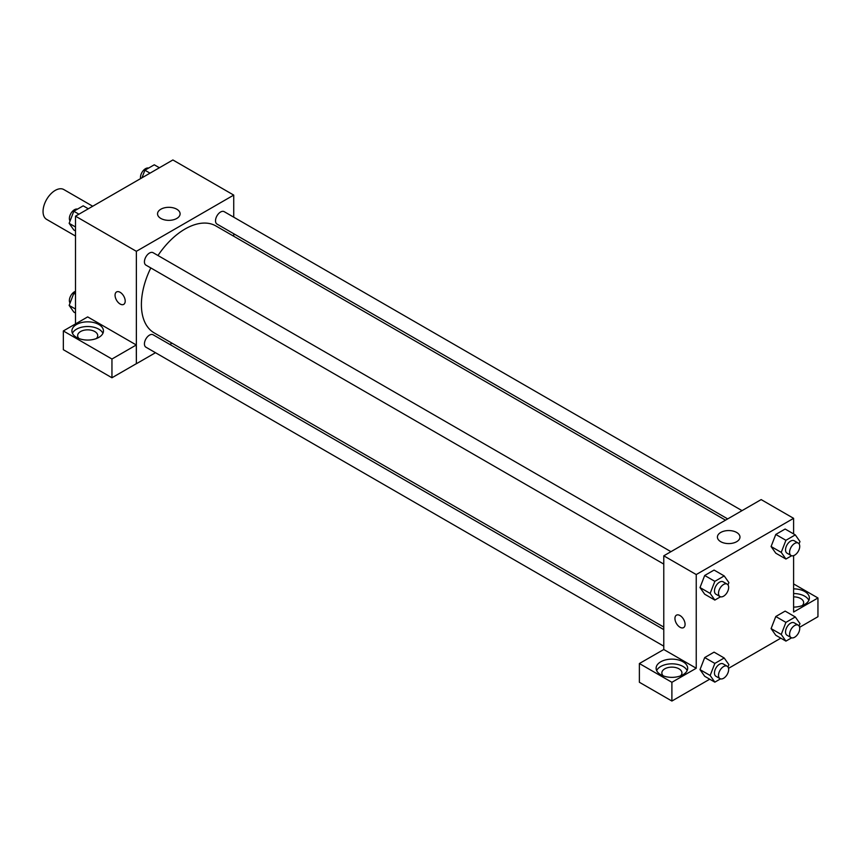 <?xml version="1.0" encoding="UTF-8"?>
<svg xmlns="http://www.w3.org/2000/svg" width="861" height="861" viewBox="0 0 861 861"><rect width="100%" height="100%" fill="white"/><g stroke="black" fill="none" stroke-linecap="round" stroke-linejoin="round"><path stroke-width="1.29" d="M92.719 206.242L63.832 189.56A17.209 9.934 120 0 0 50.562 194.166A17.209 9.934 120 0 0 43.05 211.494A17.209 9.934 120 0 0 46.612 219.372L75.51 236.054M75.51 323.93L75.51 216.176L172.878 159.963L233.729 195.092L233.729 217.166M233.729 233.729L233.729 236.237M160.846 209.223A11.279 6.511 180 0 1 173.136 207.813A11.279 6.511 180 0 1 180.1 213.829A11.279 6.511 180 0 1 168.821 220.351A11.279 6.511 180 0 1 157.541 213.829A11.279 6.511 180 0 1 160.846 209.223M155.486 352.709L136.361 363.74L136.361 251.315L75.51 216.176M136.361 251.315L233.729 195.092M120.131 304.019A7.168 4.144 60 0 1 115.449 297.691A7.168 4.144 60 0 1 116.547 291.944A7.168 4.144 60 0 1 123.715 296.087A7.168 4.144 60 0 1 123.715 304.374A7.168 4.144 60 0 1 120.131 304.019M136.296 344.97L87.682 316.902L63.337 330.947L111.952 359.026L136.296 344.97L136.361 363.74M116.547 291.944A7.168 4.144 -120 0 0 115.449 297.691A7.168 4.144 -120 0 0 120.142 304.008A7.168 4.144 -120 0 0 123.726 304.363M76.521 324.511A15.778 9.105 180 0 1 93.72 322.531A15.778 9.105 180 0 1 103.46 330.947A15.778 9.105 180 0 1 87.682 340.063A15.778 9.105 180 0 1 71.904 330.947A15.778 9.105 180 0 1 76.521 324.511M102.922 333.293A15.778 9.105 0 0 0 91.772 326.836A15.778 9.105 0 0 0 76.521 329.193A15.778 9.105 0 0 0 72.432 333.293M79.008 338.567A10.041 5.801 180 0 1 77.641 335.639A10.041 5.801 180 0 1 83.84 330.28A10.041 5.801 180 0 1 94.775 331.539A10.041 5.801 180 0 1 97.723 335.639A10.041 5.801 180 0 1 96.346 338.567M111.952 359.026L111.952 377.764L136.296 363.708M63.337 330.947L63.337 349.695L111.952 377.764M171.996 343.173L169.821 344.422M670.956 551.675L153.097 252.693A7.168 4.144 120 0 0 145.918 256.826A7.168 4.144 120 0 0 145.918 265.113L663.777 564.095M663.777 629.606L153.097 334.768A7.168 4.144 120 0 0 147.565 336.683A7.168 4.144 120 0 0 144.433 343.905A7.168 4.144 120 0 0 145.918 347.187L663.777 646.17M742.031 510.638L224.172 211.655A7.168 4.144 120 0 0 218.651 213.571A7.168 4.144 120 0 0 215.519 220.793A7.168 4.144 120 0 0 217.004 224.075L727.685 518.914M725.522 520.173L215.917 225.959A61.734 35.645 120 0 0 157.972 255.513M150.804 267.932A61.734 35.645 120 0 0 141.398 304.622A61.734 35.645 120 0 0 154.184 332.884L663.777 627.099M663.777 649.506L639.379 663.53L671.892 682.299L696.237 668.244L663.777 649.506L663.777 555.819L761.156 499.595L793.605 518.333L793.605 533.917M639.379 663.53L639.379 682.267L671.892 701.037L709.733 679.2M728.546 668.33L780.809 638.162M799.621 627.292L817.95 616.713L817.95 597.975L793.605 612.031L793.605 555.636M793.605 596.867A10.041 5.801 180 0 1 800.708 598.567A10.041 5.801 180 0 1 803.647 602.657A10.041 5.801 180 0 1 802.269 605.584M808.856 600.321A15.778 9.105 0 0 0 793.605 593.552M793.605 588.87A15.778 9.105 180 0 1 809.383 597.975A15.778 9.105 180 0 1 793.605 607.091M663.228 675.863A10.041 5.801 180 0 1 661.851 672.936A10.041 5.801 180 0 1 671.892 667.135A10.041 5.801 180 0 1 681.934 672.936A10.041 5.801 180 0 1 680.567 675.863M687.143 670.59A15.778 9.105 0 0 0 675.993 664.132A15.778 9.105 0 0 0 660.742 666.489A15.778 9.105 0 0 0 656.652 670.59M660.742 661.808A15.778 9.105 180 0 1 677.93 659.827A15.778 9.105 180 0 1 687.67 668.244A15.778 9.105 180 0 1 671.892 677.359A15.778 9.105 180 0 1 656.114 668.244A15.778 9.105 180 0 1 660.742 661.808M671.892 682.299L671.892 701.037M793.605 583.919L817.95 597.975M785.921 622.374L775.783 616.519L785.146 611.106L775.783 616.519L771.09 628.595L775.783 635.257L771.09 628.595L781.239 634.449L785.921 622.374L795.295 616.96L799.977 623.622L799.073 625.947M791.625 555.743L785.921 559.037L775.783 553.182L771.079 546.531L775.783 534.444L785.146 529.031L775.783 534.444L785.921 540.299L795.295 534.885L799.977 541.547L799.073 543.872M720.539 596.781L714.845 600.074L704.696 594.219L700.004 587.568M714.845 600.074L710.153 593.412L714.845 581.336L704.696 575.482L714.07 570.068L704.696 575.482L700.015 587.546L704.696 594.219M714.845 663.411L704.696 657.556L714.07 652.143L704.696 657.556L700.015 669.632L704.696 676.294L700.015 669.632L710.153 675.487L714.845 663.411L724.209 657.998L728.89 664.66L727.997 666.984M696.237 668.244L696.237 574.556L793.605 518.333M736.672 532.464A11.279 6.511 180 0 1 739.976 537.07A11.279 6.511 180 0 1 728.697 543.592A11.279 6.511 180 0 1 717.417 537.07A11.279 6.511 180 0 1 724.381 531.054A11.279 6.511 180 0 1 736.672 532.464M696.237 574.556L663.777 555.819M676.423 615.184A7.168 4.144 -120 0 0 675.325 620.932A7.168 4.144 -120 0 0 680.018 627.249A7.168 4.144 60 0 1 675.325 620.932A7.168 4.144 60 0 1 676.423 615.184A7.168 4.144 60 0 1 683.591 619.328A7.168 4.144 60 0 1 683.591 627.615A7.168 4.144 60 0 1 680.007 627.26A7.168 4.144 -120 0 0 683.602 627.604M714.845 581.336L724.209 575.923L728.89 582.585L727.997 584.91M727.168 584.124L723.111 581.788A7.168 4.144 120 0 0 717.59 583.704A7.168 4.144 120 0 0 714.458 590.926A7.168 4.144 120 0 0 715.943 594.208L720 596.555A7.168 4.144 120 0 0 727.168 592.411A7.168 4.144 120 0 0 727.168 584.124A7.168 4.144 120 0 0 721.647 586.05A7.168 4.144 120 0 0 718.515 593.272A7.168 4.144 120 0 0 720 596.555M710.153 593.412L700.015 587.546M724.209 575.923L714.07 570.068M785.921 559.037L781.239 552.375L785.921 540.299M798.244 543.087L794.186 540.751A7.168 4.144 120 0 0 788.665 542.667A7.168 4.144 120 0 0 785.533 549.888A7.168 4.144 120 0 0 787.019 553.171L791.076 555.517A7.168 4.144 120 0 0 798.244 551.374A7.168 4.144 120 0 0 798.244 543.087A7.168 4.144 120 0 0 792.723 545.013A7.168 4.144 120 0 0 789.591 552.235A7.168 4.144 120 0 0 791.076 555.517M775.783 553.182L771.09 546.509L781.239 552.375M795.295 534.885L785.146 529.031M720.539 678.855L714.845 682.149L710.153 675.487M727.168 666.21L723.111 663.863A7.168 4.144 120 0 0 717.59 665.779A7.168 4.144 120 0 0 714.458 673.001A7.168 4.144 120 0 0 715.943 676.283L720 678.629A7.168 4.144 120 0 0 727.168 674.486A7.168 4.144 120 0 0 727.168 666.21A7.168 4.144 120 0 0 721.647 668.125A7.168 4.144 120 0 0 718.515 675.347A7.168 4.144 120 0 0 720 678.629M714.845 682.149L704.696 676.294M724.209 657.998L714.07 652.143M791.625 637.818L785.921 641.111L781.239 634.449M798.244 625.172L794.186 622.826A7.168 4.144 120 0 0 788.665 624.742A7.168 4.144 120 0 0 785.533 631.963A7.168 4.144 120 0 0 787.019 635.246L791.076 637.592A7.168 4.144 120 0 0 798.244 633.448A7.168 4.144 120 0 0 798.244 625.172A7.168 4.144 120 0 0 792.723 627.088A7.168 4.144 120 0 0 789.591 634.309A7.168 4.144 120 0 0 791.076 637.592M785.921 641.111L775.783 635.257M795.295 616.96L785.146 611.106M75.51 230.952L73.82 229.984L69.138 223.322L73.82 211.246L83.194 205.833L88.306 208.782M75.51 226.992L69.138 223.322M78.932 214.195L73.82 211.246M77.49 209.126A7.168 4.144 120 0 0 72.184 211.645A7.168 4.144 120 0 0 69.375 218.5A7.168 4.144 120 0 0 70.042 220.997M141.957 177.818L144.906 170.209L154.27 164.795L159.382 167.744M150.018 173.158L144.906 170.209M148.576 168.089A7.168 4.144 120 0 0 143.26 170.596A7.168 4.144 120 0 0 140.461 177.463A7.168 4.144 120 0 0 140.569 178.614M75.51 313.027L73.82 312.059L69.138 305.397L73.82 293.321L75.51 292.353M75.51 309.067L69.138 305.397M75.51 294.29L73.82 293.321M75.51 291.309A7.168 4.144 120 0 0 69.375 300.575A7.168 4.144 120 0 0 70.042 303.072"/></g></svg>
